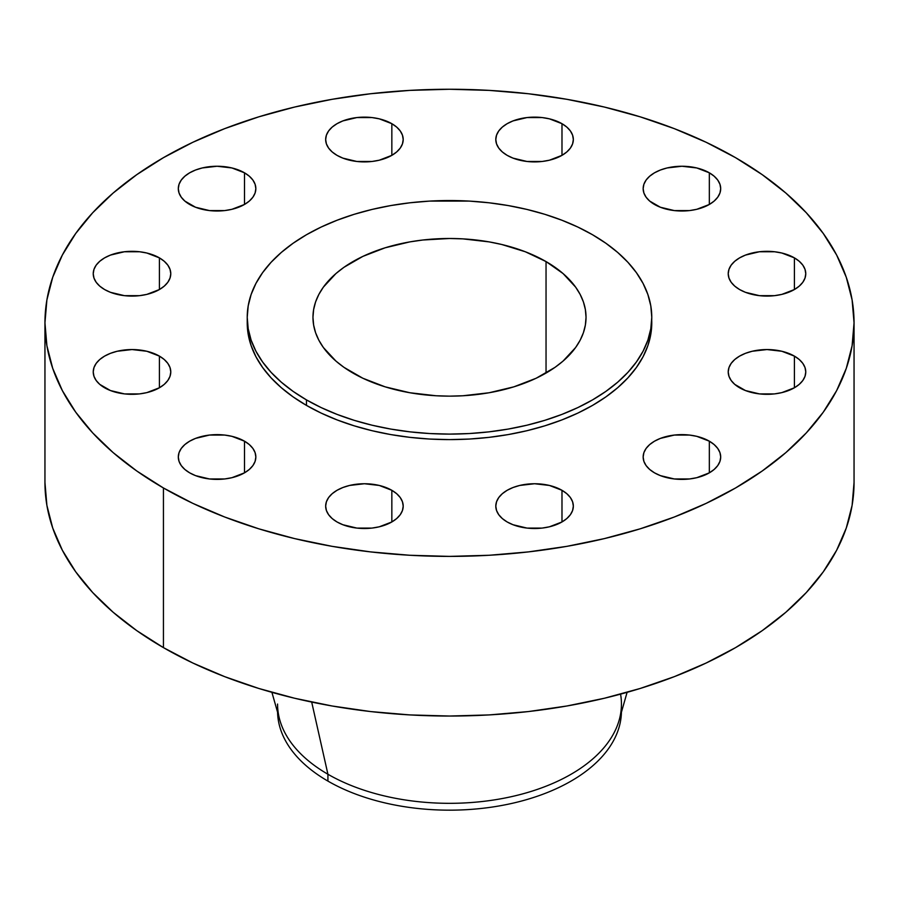 <?xml version="1.0" encoding="UTF-8"?>
<svg xmlns="http://www.w3.org/2000/svg" width="899" height="899" viewBox="0 0 899 899"><rect width="100%" height="100%" fill="white"/><g stroke="black" fill="none" stroke-linecap="round" stroke-linejoin="round"><path stroke-width="1.35" d="M794.413 356.116L794.413 387.772L799.233 384.379L802.818 380.502L805.021 376.31L805.762 371.939L805.021 367.579L802.818 363.376L799.233 359.51L794.413 356.116L781.838 351.262L766.993 349.554L752.16 351.262L745.462 353.329L739.585 356.116L734.764 359.51L731.179 363.376L728.977 367.579L728.224 371.939A38.769 22.385 180 0 1 752.16 351.262A38.769 22.385 180 0 1 794.413 356.116A38.769 22.385 180 0 1 805.762 371.939A38.769 22.385 180 0 1 781.838 392.616A38.769 22.385 180 0 1 739.585 387.772A38.769 22.385 180 0 1 728.224 371.939L728.977 376.31L731.179 380.502L734.764 384.379L745.462 390.548L759.43 393.897L774.556 393.897L781.838 392.616L794.413 387.772L794.413 356.116M709.333 441.184L709.333 472.84L714.154 469.447L717.739 465.581L719.953 461.378L720.695 457.018L719.953 452.647L717.739 448.444L714.154 444.578L709.333 441.184L696.759 436.33L689.488 435.06L674.362 435.06L660.383 438.397L654.506 441.184L649.685 444.578L646.1 448.444L643.898 452.647L643.156 457.018A38.769 22.385 180 0 1 667.092 436.33A38.769 22.385 180 0 1 709.333 441.184A38.769 22.385 180 0 1 720.695 457.018A38.769 22.385 180 0 1 696.759 477.695A38.769 22.385 180 0 1 654.506 472.84A38.769 22.385 180 0 1 643.156 457.018L643.898 461.378L646.1 465.581L649.685 469.447L654.506 472.84L660.383 475.627L674.362 478.965L689.488 478.965L696.759 477.695L709.333 472.84L709.333 441.184M561.987 490.303L561.987 521.959L566.808 518.566L570.393 514.7L572.596 510.497L573.337 506.126L572.596 501.766L570.393 497.563L566.808 493.697L561.987 490.303L549.413 485.449L534.568 483.741L519.734 485.449L513.037 487.516L507.16 490.303L502.339 493.697L498.754 497.563L496.551 501.766L495.798 506.126A38.769 22.385 180 0 1 519.734 485.449A38.769 22.385 180 0 1 561.987 490.303A38.769 22.385 180 0 1 573.337 506.126A38.769 22.385 180 0 1 549.413 526.803A38.769 22.385 180 0 1 507.16 521.959A38.769 22.385 180 0 1 495.798 506.126L496.551 510.497L498.754 514.7L502.339 518.566L507.16 521.959L513.037 524.735L527.005 528.084L542.142 528.084L549.413 526.803L561.987 521.959L561.987 490.303M391.84 490.303L391.84 521.959L396.661 518.566L400.246 514.7L402.449 510.497L403.202 506.126L402.449 501.766L400.246 497.563L396.661 493.697L391.84 490.303L379.266 485.449L364.432 483.741L349.587 485.449L342.89 487.516L337.013 490.303L332.192 493.697L328.607 497.563L326.404 501.766L325.663 506.126A38.769 22.385 180 0 1 349.587 485.449A38.769 22.385 180 0 1 391.84 490.303A38.769 22.385 180 0 1 403.202 506.126A38.769 22.385 180 0 1 379.266 526.803A38.769 22.385 180 0 1 337.013 521.959A38.769 22.385 180 0 1 325.663 506.126L326.404 510.497L328.607 514.7L332.192 518.566L337.013 521.959L342.89 524.735L356.858 528.084L371.995 528.084L379.266 526.803L391.84 521.959L391.84 490.303M244.494 441.184L244.494 472.84L249.315 469.447L252.9 465.581L255.102 461.378L255.844 457.018L255.102 452.647L252.9 448.444L249.315 444.578L244.494 441.184L231.908 436.33L224.638 435.06L209.512 435.06L195.532 438.397L189.667 441.184L184.846 444.578L181.261 448.444L179.047 452.647L178.305 457.018A38.769 22.385 180 0 1 202.241 436.33A38.769 22.385 180 0 1 244.494 441.184A38.769 22.385 180 0 1 255.844 457.018A38.769 22.385 180 0 1 231.908 477.695A38.769 22.385 180 0 1 189.667 472.84A38.769 22.385 180 0 1 178.305 457.018L179.047 461.378L181.261 465.581L184.846 469.447L189.667 472.84L195.532 475.627L209.512 478.965L224.638 478.965L231.908 477.695L244.494 472.84L244.494 441.184M159.415 356.116L159.415 387.772L164.236 384.379L167.821 380.502L170.023 376.31L170.776 371.939L170.023 367.579L167.821 363.376L164.236 359.51L159.415 356.116L146.84 351.262L132.007 349.554L117.162 351.262L110.465 353.329L104.587 356.116L99.767 359.51L96.182 363.376L93.979 367.579L93.238 371.939A38.769 22.385 180 0 1 117.162 351.262A38.769 22.385 180 0 1 159.415 356.116A38.769 22.385 180 0 1 170.776 371.939A38.769 22.385 180 0 1 146.84 392.616A38.769 22.385 180 0 1 104.587 387.772A38.769 22.385 180 0 1 93.238 371.939L93.979 376.31L96.182 380.502L99.767 384.379L110.465 390.548L124.444 393.897L139.57 393.897L146.84 392.616L159.415 387.772L159.415 356.116M159.415 257.878L159.415 289.534L164.236 286.14L167.821 282.275L170.023 278.072L170.776 273.712L170.023 269.34L167.821 265.138L164.236 261.272L159.415 257.878L146.84 253.024L139.57 251.754L124.444 251.754L110.465 255.091L104.587 257.878L99.767 261.272L96.182 265.138L93.979 269.34L93.238 273.712A38.769 22.385 180 0 1 117.162 253.024A38.769 22.385 180 0 1 159.415 257.878A38.769 22.385 180 0 1 170.776 273.712A38.769 22.385 180 0 1 146.84 294.389A38.769 22.385 180 0 1 104.587 289.534A38.769 22.385 180 0 1 93.238 273.712L93.979 278.072L96.182 282.275L99.767 286.14L104.587 289.534L110.465 292.321L124.444 295.659L139.57 295.659L146.84 294.389L159.415 289.534L159.415 257.878M244.494 172.81L244.494 204.466L249.315 201.073L252.9 197.196L255.102 193.004L255.844 188.633L255.102 184.273L252.9 180.07L249.315 176.204L244.494 172.81L231.908 167.956L217.075 166.248L202.241 167.956L195.532 170.023L189.667 172.81L184.846 176.204L181.261 180.07L179.047 184.273L178.305 188.633A38.769 22.385 180 0 1 202.241 167.956A38.769 22.385 180 0 1 244.494 172.81A38.769 22.385 180 0 1 255.844 188.633A38.769 22.385 180 0 1 231.908 209.31A38.769 22.385 180 0 1 189.667 204.466A38.769 22.385 180 0 1 178.305 188.633L179.047 193.004L181.261 197.196L184.846 201.073L195.532 207.242L209.512 210.591L224.638 210.591L231.908 209.31L244.494 204.466L244.494 172.81M391.84 123.691L391.84 155.347L396.661 151.953L400.246 148.088L402.449 143.885L403.202 139.514L402.449 135.153L400.246 130.951L396.661 127.085L391.84 123.691L379.266 118.837L371.995 117.567L356.858 117.567L342.89 120.904L337.013 123.691L332.192 127.085L328.607 130.951L326.404 135.153L325.663 139.514A38.769 22.385 180 0 1 349.587 118.837A38.769 22.385 180 0 1 391.84 123.691A38.769 22.385 180 0 1 403.202 139.514A38.769 22.385 180 0 1 379.266 160.202A38.769 22.385 180 0 1 337.013 155.347A38.769 22.385 180 0 1 325.663 139.514L326.404 143.885L328.607 148.088L332.192 151.953L337.013 155.347L342.89 158.134L356.858 161.472L371.995 161.472L379.266 160.202L391.84 155.347L391.84 123.691M561.987 123.691L561.987 155.347L566.808 151.953L570.393 148.088L572.596 143.885L573.337 139.514L572.596 135.153L570.393 130.951L566.808 127.085L561.987 123.691L549.413 118.837L542.142 117.567L527.005 117.567L513.037 120.904L507.16 123.691L502.339 127.085L498.754 130.951L496.551 135.153L495.798 139.514A38.769 22.385 180 0 1 519.734 118.837A38.769 22.385 180 0 1 561.987 123.691A38.769 22.385 180 0 1 573.337 139.514A38.769 22.385 180 0 1 549.413 160.202A38.769 22.385 180 0 1 507.16 155.347A38.769 22.385 180 0 1 495.798 139.514L496.551 143.885L498.754 148.088L502.339 151.953L507.16 155.347L513.037 158.134L527.005 161.472L542.142 161.472L549.413 160.202L561.987 155.347L561.987 123.691M794.413 257.878L794.413 289.534L799.233 286.14L802.818 282.275L805.021 278.072L805.762 273.712L805.021 269.34L802.818 265.138L799.233 261.272L794.413 257.878L781.838 253.024L774.556 251.754L759.43 251.754L745.462 255.091L739.585 257.878L734.764 261.272L731.179 265.138L728.977 269.34L728.224 273.712A38.769 22.385 180 0 1 752.16 253.024A38.769 22.385 180 0 1 794.413 257.878A38.769 22.385 180 0 1 805.762 273.712A38.769 22.385 180 0 1 781.838 294.389A38.769 22.385 180 0 1 739.585 289.534A38.769 22.385 180 0 1 728.224 273.712L728.977 278.072L731.179 282.275L734.764 286.14L739.585 289.534L745.462 292.321L759.43 295.659L774.556 295.659L781.838 294.389L794.413 289.534L794.413 257.878M709.333 172.81L709.333 204.466L714.154 201.073L717.739 197.196L719.953 193.004L720.695 188.633L719.953 184.273L717.739 180.07L714.154 176.204L709.333 172.81L696.759 167.956L681.925 166.248L667.092 167.956L660.383 170.023L654.506 172.81L649.685 176.204L646.1 180.07L643.898 184.273L643.156 188.633A38.769 22.385 180 0 1 667.092 167.956A38.769 22.385 180 0 1 709.333 172.81A38.769 22.385 180 0 1 720.695 188.633A38.769 22.385 180 0 1 696.759 209.31A38.769 22.385 180 0 1 654.506 204.466A38.769 22.385 180 0 1 643.156 188.633L643.898 193.004L646.1 197.196L649.685 201.073L660.383 207.242L674.362 210.591L689.488 210.591L696.759 209.31L709.333 204.466L709.333 172.81M621.423 712.233A171.934 99.261 180 0 1 514.228 802.863A171.934 99.261 180 0 1 327.921 781.096A171.934 99.261 0 0 0 514.228 802.863A171.934 99.261 0 0 0 621.423 712.233M620.568 694.129A171.934 99.261 180 0 1 621.434 704.063A171.934 99.261 180 0 1 515.296 795.772A171.934 99.261 180 0 1 327.921 774.253L327.921 781.096L327.921 774.253A171.934 99.261 0 0 0 502.125 798.559A171.934 99.261 0 0 0 619.153 720.189L627.097 692.331M311.695 702.074L327.921 774.253L311.695 702.074M163.438 487.977L163.438 647.628A404.55 233.56 0 0 0 604.319 698.265A404.55 233.56 0 0 0 854.05 482.471L852.106 505.373L846.274 528.039L836.632 550.278L823.259 571.854L806.279 592.576L785.872 612.241L762.217 630.649L735.562 647.628L706.142 663.024L674.261 676.677L640.2 688.465L604.319 698.265L566.932 705.985L528.421 711.559L489.157 714.919L449.5 716.042L409.843 714.919L370.579 711.559L332.068 705.985L294.681 698.265L258.8 688.465L224.739 676.677L192.858 663.024L163.438 647.628L163.438 487.977L136.783 470.997L113.128 452.59L92.721 432.925L75.741 412.203L62.368 390.627L52.726 368.388L46.894 345.722L44.95 322.82L46.894 299.929L52.726 277.263L62.368 255.024L75.741 233.448L92.721 212.726L113.128 193.06L136.783 174.653L163.438 157.673L192.858 142.278L224.739 128.624L258.8 116.836L294.681 107.037L332.068 99.317L370.579 93.743L409.843 90.383L449.5 89.259L489.157 90.383L528.421 93.743L566.932 99.317L604.319 107.037L640.2 116.836L674.261 128.624L706.142 142.278L735.562 157.673A404.55 233.56 180 0 1 854.05 322.82A404.55 233.56 180 0 1 604.319 538.613A404.55 233.56 180 0 1 163.438 487.977A404.55 233.56 180 0 1 44.95 322.82A404.55 233.56 180 0 1 294.681 107.037A404.55 233.56 180 0 1 735.562 157.673L762.217 174.653L785.872 193.06L806.279 212.726L823.259 233.448L836.632 255.024L846.274 277.263L852.106 299.929L854.05 322.82L852.106 345.722L846.274 368.388L836.632 390.627L823.259 412.203L806.279 432.925L785.872 452.59L762.217 470.997L735.562 487.977L706.142 503.373L674.261 517.026L640.2 528.814L604.319 538.613L566.932 546.334L528.421 551.896L489.157 555.267L449.5 556.391L409.843 555.267L370.579 551.896L332.068 546.334L294.681 538.613L258.8 528.814L224.739 517.026L192.858 503.373L163.438 487.977M247.225 317.313L247.225 322.82A202.275 116.78 0 0 0 306.469 405.404L306.469 399.898A202.275 116.78 180 0 1 247.225 317.313A202.275 116.78 180 0 1 372.096 209.422A202.275 116.78 180 0 1 592.531 234.74L605.859 243.236L617.68 252.439L627.895 262.272L636.38 272.633L643.066 283.421L647.887 294.535L650.797 305.874L651.775 317.313L650.797 328.764L647.887 340.103L643.066 351.217L636.38 362.005L627.895 372.366L617.68 382.199L605.859 391.402L592.531 399.898L577.821 407.595L561.875 414.417L544.85 420.316L526.904 425.216L508.216 429.07L488.966 431.857L469.323 433.543L449.5 434.105L429.677 433.543L410.034 431.857L390.784 429.07L372.096 425.216L354.15 420.316L337.125 414.417L321.179 407.595L306.469 399.898L293.141 391.402L281.32 382.199L271.105 372.366L262.62 362.005L255.934 351.217L251.113 340.103L248.203 328.764L247.225 317.313L248.203 305.874L251.113 294.535L255.934 283.421L262.62 272.633L271.105 262.272L281.32 252.439L293.141 243.236L306.469 234.74L321.179 227.042L337.125 220.221L354.15 214.322L372.096 209.422L390.784 205.568L410.034 202.781L429.677 201.095L469.323 201.095L488.966 202.781L508.216 205.568L526.904 209.422L544.85 214.322L561.875 220.221L577.821 227.042L592.531 234.74A202.275 116.78 180 0 1 651.775 317.313A202.275 116.78 180 0 1 526.904 425.216A202.275 116.78 180 0 1 306.469 399.898L306.469 405.404A202.275 116.78 0 0 0 526.904 430.722A202.275 116.78 0 0 0 651.775 322.82A202.275 116.78 0 0 0 651.719 320.078M546.041 261.575L546.041 373.063L546.041 261.575A136.536 78.831 180 0 1 586.036 317.313A136.536 78.831 180 0 1 501.754 390.144A136.536 78.831 180 0 1 352.959 373.063A136.536 78.831 180 0 1 312.964 317.313A136.536 78.831 180 0 1 397.246 244.494A136.536 78.831 180 0 1 546.041 261.575L525.353 251.776L501.754 244.494L489.135 241.887L462.884 238.876L449.5 238.493L422.867 240.011L409.865 241.887L385.143 247.798L362.881 256.384L343.957 267.306L335.979 273.521L323.359 287.152L318.842 294.434L315.583 301.94L313.627 309.593L312.964 317.313L313.627 325.045L315.583 332.697L318.842 340.204L323.359 347.486L335.979 361.117L343.957 367.331L362.881 378.254L385.143 386.84L409.865 392.751L436.116 395.762L449.5 396.144L462.884 395.762L489.135 392.751L513.857 386.84L536.119 378.254L555.043 367.331L563.021 361.117L575.641 347.486L580.158 340.204L583.417 332.697L585.373 325.045L586.036 317.313L585.373 309.593L583.417 301.94L580.158 294.434L575.641 287.152L563.021 273.521L546.041 261.575M247.225 322.82L248.203 334.271L251.113 345.609L255.934 356.723L262.62 367.511L271.105 377.872L281.32 387.705L293.141 396.909L306.469 405.404L321.179 413.102L337.125 419.923L354.15 425.811L372.096 430.722L390.784 434.577L410.034 437.363L429.677 439.049L449.5 439.611L469.323 439.049L488.966 437.363L508.216 434.577L526.904 430.722L544.85 425.811L561.875 419.923L577.821 413.102L592.531 405.404L605.859 396.909L617.68 387.705L627.895 377.872L636.38 367.511L643.066 356.723L647.887 345.609L650.797 334.271L651.775 317.313M44.95 482.471A404.55 233.56 0 0 0 163.438 647.628L136.783 630.649L113.128 612.241L92.721 592.576L75.741 571.854L62.368 550.278L52.726 528.039L46.894 505.373L44.95 482.471L44.95 322.82M271.903 692.331L279.847 720.189A171.934 99.261 0 0 0 327.921 774.253A171.934 99.261 180 0 1 277.566 704.063M277.577 712.233A171.934 99.261 0 0 0 327.921 781.096A171.934 99.261 180 0 1 277.577 712.233M854.05 322.82L854.05 482.471"/></g></svg>
